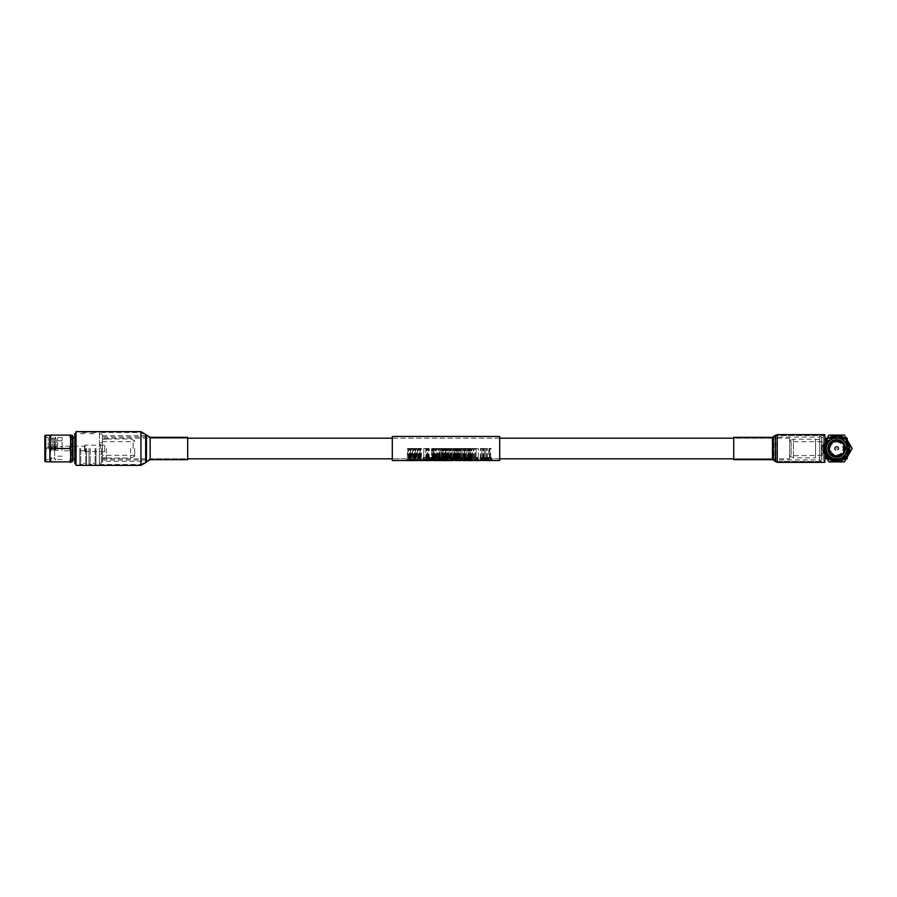 <?xml version="1.0" encoding="UTF-8"?>
<svg xmlns="http://www.w3.org/2000/svg" width="897" height="897" viewBox="0 0 897 897"><rect width="100%" height="100%" fill="white"/><g stroke="black" fill="none" stroke-linecap="round" stroke-linejoin="round"><path stroke-width="0.67" stroke-dasharray="4.49 3.36" d="M789.607 458.804L789.607 438.196L789.607 458.804L733.746 458.804L733.746 437.332M789.607 438.196L733.746 438.196L733.746 458.804L772.485 458.804L772.485 437.332M499.685 438.196L392.303 438.196L392.303 458.804L392.303 438.196L499.685 438.196L499.685 458.804L392.303 458.804L499.685 458.804L499.685 438.196M99.376 432.511L99.376 463.076L99.376 432.511L140.941 432.511L140.941 448.5L140.941 432.511L145.404 435.079L145.404 448.5L145.404 435.079L145.706 448.5L145.706 435.617L150.169 438.196L150.169 458.804L150.169 438.196L187.675 438.196L187.675 448.5L187.675 438.196L102.393 438.196L102.393 458.804L102.393 438.196M187.675 437.332L187.675 458.804L102.393 458.804M483.371 460.307L480.265 460.127M483.315 459.858L480.714 460.217M478.292 460.453L475.645 460.497L475.645 459.342M478.236 459.342L476.094 459.567M478.123 460.049L476.094 460.049M475.208 459.342L473.84 460.497L472.08 459.342M471.811 460.497L468.593 460.497M457.201 460.206L459.903 460.497M457.201 460.587L456.752 459.342M459.623 459.836L458.614 460.195L459.275 460.352M430.291 459.342L430.291 460.497L429.842 459.342M429.226 460.497L426.008 460.497M411.97 459.342L411.039 460.497L409.682 459.578L408.326 460.497L407.417 459.342M416.701 459.342L415.771 460.497L414.414 459.578L413.057 460.497L412.149 459.342M421.444 459.342L420.514 460.497L419.157 459.578L417.8 460.497L416.892 459.342M425.503 460.049L423.81 460.049M423.81 460.587L423.362 459.342M425.783 459.342L423.81 459.567M431.592 460.206L434.305 460.497M431.592 460.587L431.143 459.342M434.013 459.836L433.004 460.195L433.666 460.352M437.646 459.342L436.278 460.497L434.507 459.342M438.644 459.342L438.644 460.497L438.196 459.342M442.143 460.453L439.485 460.497L439.485 459.342M442.086 459.342L439.945 459.567M441.974 460.049L439.945 460.049M447.054 459.342L446.123 460.497L444.766 459.578L443.398 460.497L442.49 459.342M448.007 459.589L449.038 460.497L450.541 459.679M448.007 460.587L447.558 459.342M450.989 459.342L450.541 460.587M452.29 459.342L452.29 460.497L451.841 459.342M456.125 460.307L453.03 460.127M456.068 459.858L453.478 460.217M463.682 460.139L460.688 460.43L458.748 459.253L460.441 460.049L462.134 459.253L460.677 460.15L462.078 460.565L459.253 460.565L462.078 460.475L460.677 460.06L462.134 459.152L460.441 459.959L458.748 459.152L460.217 460.06L459.275 460.475M468.481 459.342L467.55 460.497L466.193 459.578L464.837 460.497L463.928 459.342M487.318 460.139L483.875 460.15M488.338 459.589L489.37 460.497L490.872 459.679M488.338 460.587L487.878 459.342M491.321 459.342L490.872 460.587M489.997 460.531L489.213 460.531M486.858 460.531L484.346 460.531M483.057 460.531L480.68 460.531M478.292 460.531L475.645 460.531M474.02 460.531L473.201 460.531M471.811 460.531L471.172 460.531M469.232 460.531L471.721 460.475L470.308 460.06L471.777 459.152L470.084 459.959L468.391 459.152L469.849 460.06L468.907 460.475M467.673 460.531L466.922 460.531M465.465 460.531L464.713 460.531M463.222 460.531L460.722 460.531M459.903 460.531L459.085 460.531M455.811 460.531L453.433 460.531M450.989 460.531L449.319 460.06L450.776 459.152L449.083 459.959L447.401 459.152L448.859 460.06L447.457 460.475L450.72 460.475M449.666 460.531L448.881 460.531M446.246 460.531L445.495 460.531M444.026 460.531L443.286 460.531M442.143 460.531L439.485 460.531M434.933 460.475L436.783 459.533L438.689 460.475L439.283 459.152L438.442 460.296L436.828 459.152L435.123 460.296L434.294 459.152L434.933 460.531L436.783 459.634L438.196 460.531M436.458 460.531L435.639 460.531M434.305 460.531L433.475 460.531M433.711 460.419L431.939 460.419L433.711 460.038L431.939 460.038L431.535 459.152L431.535 460.475L433.711 460.475L431.939 460.509L433.711 460.127L431.939 460.127L431.535 459.253L431.143 460.531M429.226 460.531L428.587 460.531M426.647 460.531L426.008 460.531M420.637 460.531L419.886 460.531M418.428 460.531L417.677 460.531M415.894 460.531L415.143 460.531M413.685 460.531L412.934 460.531M411.162 460.531L410.411 460.531M408.954 460.531L408.202 460.531M433.711 458.692L431.535 458.748L431.535 457.167L431.939 458.232L433.711 458.232L431.939 458.378L433.711 458.692L433.711 448.5L431.535 448.5L433.711 448.5L431.939 448.5L433.711 448.5L433.711 458.232M434.933 458.748L434.294 457.167L435.123 458.535L436.738 457.167L438.442 458.535L439.283 457.167L438.689 458.748L436.783 457.638L434.933 458.748L434.933 448.5L439.283 448.5L434.933 448.5M441.515 458.378L439.878 458.748L441.29 458.266L439.822 457.167L441.515 458.132L443.208 457.167L441.75 458.266L443.152 458.748L441.515 458.378L441.515 448.5L439.822 448.5L443.208 448.5L441.515 448.5L441.515 458.132M445.304 458.378L443.667 458.748L445.069 458.266L443.611 457.167L445.304 458.132L446.998 457.167L445.529 458.266L446.941 458.748L445.304 458.378L445.304 448.5L443.611 448.5L445.618 448.5L442.49 448.5L446.998 448.5L445.304 448.5L445.304 458.132M449.083 458.378L447.457 458.748L448.859 458.266L447.401 457.167L449.083 458.132L450.776 457.167L449.319 458.266L450.72 458.748L449.083 458.378L449.083 448.5L447.558 448.5L450.989 448.5L447.401 448.5L450.776 448.5L449.083 448.5L449.038 458.771L450.541 457.806L450.989 458.771L450.989 457.403L449.274 458.703L447.558 457.403L447.558 458.771L448.007 457.705L449.038 458.771M452.873 458.378L451.236 458.748L452.637 458.266L451.18 457.167L452.873 458.132L454.566 457.167L453.108 458.266L454.51 458.748L452.873 458.378L452.873 448.5L451.18 448.5L454.566 448.5L452.873 448.5L452.873 458.132M456.663 458.378L455.026 458.748L456.427 458.266L454.97 457.167L456.663 458.132L458.356 457.167L456.887 458.266L458.289 458.748L456.663 458.378L456.663 448.5L454.97 448.5L459.623 448.5L456.663 448.5L456.663 458.132M460.441 458.378L458.816 458.748L460.217 458.266L458.748 457.167L460.441 458.132L462.134 457.167L460.677 458.266L462.078 458.748L460.441 458.378L460.441 448.5L458.748 448.5L462.134 448.5L460.441 448.5L460.441 458.132M464.231 457.963L462.516 458.143L464.231 457.963L464.231 448.5L462.516 448.5L464.231 448.5L464.231 458.143M466.294 458.378L464.657 458.748L466.07 458.266L464.601 457.167L466.294 458.132L467.987 457.167L466.53 458.266L467.931 458.748L466.294 458.378L466.294 448.5L465.072 448.5L467.045 448.5L463.928 448.5L468.481 448.5L466.294 448.5L466.294 458.132M470.084 458.378L468.447 458.748L469.849 458.266L468.391 457.167L470.084 458.132L471.777 457.167L470.308 458.266L471.721 458.748L470.084 458.378L470.084 448.5L468.391 448.5L471.811 448.5L470.084 448.5L470.084 458.132M488.585 457.403L487.878 457.403L487.878 458.771L488.338 457.705L489.37 458.771L490.872 457.806L491.321 458.771L491.321 457.403L489.605 458.703L488.585 457.403L488.585 448.5L489.796 448.5L488.585 448.5M487.318 458.356L485.602 457.369L483.875 458.367L487.318 458.356L487.318 448.5L483.875 448.5L487.318 448.5M464.388 457.403L464.837 458.771L466.193 457.683L467.55 458.771L468.481 457.403L467.326 458.703L466.541 457.403L465.072 458.703L464.388 457.403L464.388 448.5M463.682 458.356L461.966 457.369L460.239 458.367L463.682 458.356L463.682 448.5L461.966 448.5L463.682 448.5M454.644 458.782L456.125 458.558L453.478 458.345L456.068 458.019L454.689 457.369L453.03 458.345L454.644 458.782L454.644 448.5L453.478 448.5L456.125 448.5L453.03 448.5L454.689 448.5L454.667 457.649M452.29 457.403L452.29 458.771M442.95 457.403L443.398 458.771L444.766 457.683L446.123 458.771L447.054 457.403L445.887 458.703L445.103 457.403L443.634 458.703L442.95 457.403L442.95 448.5M442.086 457.403L439.485 457.403L439.485 458.771L442.143 458.771L439.945 458.715L441.974 458.412L439.945 457.672L442.086 457.672L442.086 448.5L439.945 448.5L442.143 448.5L439.485 448.5L442.086 448.5L442.086 457.672M438.644 457.403L438.622 448.5M434.978 457.403L435.807 458.771L437.646 457.403L436.02 458.715L434.978 457.403L434.978 448.5L437.646 448.5L434.978 448.5M432.735 457.403L431.143 457.403L431.143 458.771L434.305 458.771L433.004 458.423L434.013 457.997L432.735 457.403L432.735 448.5L431.592 448.5L433.565 448.5L432.769 448.5L432.769 457.672L433.565 457.997L432.646 458.266L431.592 458.266L431.592 448.5L431.592 458.771M425.783 457.403L423.362 457.403L423.362 458.771L425.503 458.412L423.81 457.672L425.783 457.672L425.783 448.5L423.362 448.5L425.783 448.5L425.783 457.672M417.352 457.403L417.8 458.771L419.157 457.683L420.514 458.771L421.444 457.403L420.278 458.703L419.504 457.403L418.024 458.703L417.352 457.403L417.352 448.5L420.009 448.5L417.352 448.5M412.609 457.403L413.057 458.771L414.414 457.683L415.771 458.771L416.701 457.403L415.546 458.703L414.762 457.403L413.293 458.703L412.609 457.403L412.609 448.5L415.266 448.5L412.609 448.5M407.866 457.403L408.326 458.771L409.682 457.683L411.039 458.771L411.97 457.403L410.804 458.703L410.03 457.403L408.55 458.703L407.866 457.403L407.866 448.5L410.534 448.5L407.866 448.5M427.835 457.403L426.008 458.771L429.226 458.771L427.835 457.403L427.835 448.5L429.226 448.5L426.008 448.5L427.835 448.5M430.291 457.403L430.291 458.771M458.345 457.403L456.752 457.403L456.752 458.771L459.903 458.771L458.614 458.423L459.623 457.997L458.345 457.403L458.345 448.5L458.378 457.672L459.174 457.997L457.201 458.266L457.201 448.5L457.201 458.771M470.42 457.403L468.593 458.771L471.811 458.771L470.42 457.403L470.42 448.5L469.591 448.5L470.813 448.5L470.813 458.457L469.591 458.457L469.994 448.5L469.983 457.403M472.54 457.403L473.369 458.771L475.208 457.403L473.582 458.715L472.54 457.403L472.54 448.5L475.208 448.5L472.54 448.5M478.236 457.403L475.645 457.403L475.645 458.771L478.292 458.771L476.094 458.715L478.123 458.412L476.094 457.672L478.236 457.672L478.236 448.5L476.094 448.5L478.292 448.5L475.645 448.5L478.236 448.5L478.236 457.672M481.891 458.782L483.371 458.558L480.714 458.345L483.315 458.019L481.924 457.369L480.265 458.345L481.891 458.782L481.891 448.5L480.714 448.5L483.371 448.5L480.265 448.5L481.924 448.5L481.913 457.649M499.685 436.469L499.685 460.531M392.303 436.469L392.303 460.531M464.601 459.152L466.07 460.06L464.657 460.475L467.931 460.475L466.53 460.06L467.987 459.152L466.294 459.959L464.601 459.152L466.294 460.049L467.987 459.253L466.53 460.15L467.931 460.475M464.231 459.813L462.516 459.813L464.231 459.903M454.97 459.152L456.427 460.06L455.026 460.475L458.289 460.475L456.887 460.06L458.356 459.152L456.663 459.959L454.97 459.152L456.663 460.049L458.356 459.253L456.887 460.15L458.289 460.475M451.18 459.152L452.637 460.06L451.236 460.475L454.51 460.475L453.108 460.06L454.566 459.152L452.873 459.959L451.18 459.152L452.873 460.049L454.566 459.253L453.108 460.15L454.51 460.565L451.707 460.475M443.611 459.152L445.069 460.06L443.667 460.475L446.941 460.475L445.529 460.06L446.998 459.152L445.304 459.959L443.611 459.152L445.304 460.049L446.998 459.253L445.529 460.15L446.941 460.475M439.822 459.152L441.29 460.06L439.878 460.475L443.152 460.475L441.75 460.06L443.208 459.152L441.515 459.959L439.822 459.152L441.515 460.049L443.208 459.253L441.75 460.15L443.152 460.475M408.326 458.771L408.326 448.5M408.819 458.771L408.819 448.5M409.682 457.683L409.682 448.5M410.534 458.771L410.534 448.5L411.97 448.5L410.534 448.5L410.534 458.356M411.039 458.771L411.039 448.5M411.97 457.403L411.97 448.5M411.51 457.403L411.51 448.5M410.804 458.703L410.804 448.5M410.03 457.403L410.03 448.5M409.402 457.403L409.402 448.5M408.718 458.558L408.718 448.5M408.55 458.703L408.55 448.5M407.417 457.403L407.417 448.5M413.057 458.771L413.057 448.5M413.551 458.771L413.551 448.5M414.414 457.683L414.414 448.5M415.277 458.771L415.277 448.5L416.701 448.5L415.277 448.5L415.266 458.356M415.771 458.771L415.771 448.5M416.701 457.403L416.701 448.5M416.253 457.403L416.253 448.5M415.546 458.703L415.546 448.5M414.762 457.403L414.762 448.5M414.134 457.403L414.134 448.5M413.45 458.558L413.45 448.5M413.293 458.703L413.293 448.5M412.149 457.403L412.149 448.5M417.8 458.771L417.8 448.5M418.294 458.771L418.294 448.5M419.157 457.683L419.157 448.5M420.009 458.771L420.009 448.5L421.444 448.5L420.009 448.5L420.009 458.356M420.514 458.771L420.514 448.5M421.444 457.403L421.444 448.5M420.985 457.403L420.985 448.5M420.278 458.703L420.278 448.5M419.504 457.403L419.504 448.5M418.877 457.403L418.877 448.5M418.193 458.558L418.193 448.5M418.024 458.703L418.024 448.5M416.892 457.403L416.892 448.5M423.362 458.771L423.362 457.403M423.81 458.771L423.81 448.5L425.503 448.5L423.81 448.5L423.81 458.412M423.81 458.255L423.81 457.672M427.611 459.645L427.118 460.228M428.228 460.318L427.611 459.544M426.008 458.771L426.008 448.5M426.479 458.771L426.479 448.5M426.86 458.58L426.86 448.5M428.374 458.58L428.374 448.5M428.755 458.771L428.755 448.5M429.226 458.771L429.226 448.5M427.398 457.403L427.006 448.5L428.228 448.5L427.409 448.5L427.409 458.031L428.228 458.457L427.006 458.457L427.409 458.031M427.006 458.457L427.006 448.5M428.228 458.457L428.228 448.5M427.611 457.649L427.611 448.5M429.842 458.771L429.842 457.403M432.769 459.668L431.592 459.567M433.565 459.937L432.769 459.567M432.646 460.071L433.565 459.836M431.143 458.771L431.143 457.403M432.163 458.423L432.163 448.5M433.789 458.771L433.789 448.5M434.305 458.771L434.294 457.167M433.004 458.423L433.004 448.5M434.013 457.997L434.013 448.5M432.646 458.266L432.646 448.5M433.565 457.997L433.565 448.5M431.592 457.672L432.769 457.672M435.807 458.771L435.807 448.5L435.841 458.602M436.278 458.771L436.278 448.5M437.646 457.403L437.646 448.5M437.175 457.403L437.175 448.5M436.02 458.715L436.02 448.5M434.507 457.403L434.507 448.5M438.196 458.771L438.196 457.403M439.485 458.771L439.485 457.403M439.945 458.715L439.945 448.5L441.974 448.5L439.945 448.5L439.945 458.412M439.945 458.255L439.945 457.672M443.398 458.771L443.398 448.5M443.903 458.771L443.903 448.5M444.766 457.683L444.766 448.5M445.618 458.771L445.618 448.5L447.054 448.5L445.618 448.5L445.618 458.356M446.123 458.771L446.123 448.5M447.054 457.403L447.054 448.5M446.594 457.403L446.594 448.5M445.887 458.703L445.887 448.5M445.103 457.403L445.069 458.266M444.475 457.403L444.475 448.5M443.791 458.558L443.791 448.5M443.634 458.703L443.611 457.167M442.49 457.403L442.49 448.5M447.558 458.771L447.558 457.403M448.007 458.771L448.007 457.705M449.498 458.771L449.498 448.5M450.541 457.806L450.541 458.771M450.989 458.771L450.989 457.403M450.361 457.403L450.361 448.5M449.274 458.703L449.274 448.5M449.105 458.591L449.105 448.5M448.265 457.403L448.265 448.5M451.841 458.771L451.841 457.403M455.676 458.524L455.676 448.5M454.633 458.726L454.633 448.5M453.478 458.345L453.478 448.5M455.62 458.064L455.62 448.5M456.068 458.019L456.068 448.5M454.689 457.369L454.689 448.5M453.03 458.345L453.03 448.5M456.125 458.558L456.125 448.5M458.378 459.668L457.201 459.567M459.174 459.937L458.378 459.567M458.255 460.071L459.174 459.836M456.752 458.771L456.752 457.403M457.773 458.423L457.773 448.5M459.399 458.771L459.399 448.5M459.903 458.771L459.903 448.5M458.614 458.423L458.614 448.5M459.623 457.997L459.623 448.5M458.255 458.266L458.255 448.5M459.174 457.997L459.174 448.5M457.201 457.672L458.378 457.672M463.043 459.926L460.699 460.15L461.966 460.453M460.239 458.367L460.239 448.5L460.217 458.266M461.966 458.782L461.966 448.5L460.699 448.5L463.233 448.5L461.966 448.5L461.966 457.369M463.244 458.703L463.244 448.5L463.233 458.345L460.699 458.367L461.966 457.649L461.966 448.5L461.966 458.726M460.699 458.367L460.699 448.5M461.966 457.649L463.233 458.345M463.043 457.997L463.043 448.5M464.837 458.771L464.837 448.5M465.33 458.771L465.33 448.5M466.193 457.683L466.193 448.5M467.55 458.771L467.55 448.5M468.481 457.403L468.447 458.748M468.021 457.403L468.021 448.5L467.987 457.167M467.326 458.703L467.326 448.5M466.541 457.403L466.53 458.266M465.913 457.403L465.913 448.5M465.229 458.558L465.229 448.5M465.072 458.703L465.072 457.167M463.928 457.403L463.928 448.5M470.196 459.645L469.703 460.228M470.813 460.318L470.196 459.544M468.593 458.771L468.593 448.5M469.064 458.771L469.064 448.5M469.445 458.58L469.445 448.5M470.959 458.58L470.959 448.5M471.34 458.771L471.306 457.167M471.811 458.771L471.811 448.5M469.591 458.457L469.591 448.5M470.813 458.457L470.813 448.5M470.196 457.649L470.196 448.5M473.369 458.771L473.369 448.5L473.414 458.602M473.84 458.771L473.84 448.5M475.208 457.403L475.208 448.5M474.737 457.403L474.737 448.5M473.582 458.715L473.582 448.5M472.08 457.403L472.08 448.5M475.645 458.771L475.645 457.403M476.094 458.715L476.094 448.5L478.123 448.5L476.094 448.5L476.094 458.412M476.094 458.255L476.094 457.672M482.922 458.524L482.922 448.5M481.868 458.726L481.868 448.5M480.714 458.345L480.714 448.5M482.866 458.064L482.866 448.5M483.315 458.019L483.315 448.5M481.924 457.369L481.924 448.5M480.265 458.345L480.265 448.5M483.371 458.558L483.371 448.5M486.679 459.926L484.324 460.15L485.591 460.453M483.875 458.367L483.875 448.5M484.313 458.703L484.313 448.5L485.591 448.5L484.324 448.5L484.324 458.367L485.602 457.649L485.602 448.5L486.869 448.5L485.602 448.5L485.602 458.782M486.88 458.703L486.88 448.5M485.602 457.369L485.602 448.5L485.591 458.726L484.324 458.367M485.602 457.649L486.869 458.345L485.591 458.726M486.869 458.345L486.869 448.5M486.679 457.997L486.679 448.5M487.878 458.771L487.878 457.403M488.338 458.771L488.338 457.705M489.37 458.771L489.37 448.5M489.829 458.771L489.829 448.5L491.321 448.5L489.829 448.5L489.796 458.58M490.872 457.806L490.872 458.771M491.321 458.771L491.321 457.403M490.681 457.403L490.681 448.5M489.605 458.703L489.605 448.5M489.437 458.591L489.437 448.5M431.535 458.748L431.535 457.167M431.939 457.167L431.939 458.232M434.877 460.475L434.294 459.253L435.123 460.385L436.738 459.253L438.442 460.374L439.283 459.253L438.689 460.475M434.697 457.167L434.697 448.5M435.123 458.535L435.123 448.5M436.738 457.167L436.738 448.5M436.828 457.167L436.828 448.5M438.442 458.535L438.442 448.5M438.88 457.167L438.88 448.5M439.283 457.167L439.283 448.5M438.689 458.748L438.689 448.5M436.783 457.638L436.783 448.5M434.877 458.748L434.877 448.5M442.692 460.475L439.878 460.565L441.29 460.15L439.822 459.253M439.878 458.748L439.878 448.5M441.29 458.266L441.29 448.5M439.822 457.167L439.822 448.5M440.292 457.167L440.292 448.5M442.748 457.167L442.748 448.5M443.208 457.167L443.208 448.5M441.75 458.266L441.75 448.5M443.152 458.748L443.152 448.5M442.692 458.748L442.692 448.5M440.349 458.748L440.349 448.5M443.959 460.565L445.069 460.15L443.611 459.253M446.471 460.475L444.127 460.475M443.667 458.748L443.667 448.5M444.071 457.167L444.071 448.5M446.527 457.167L446.527 448.5M446.998 457.167L446.998 448.5M445.529 458.266L445.529 448.5M446.941 458.748L446.941 448.5M446.471 458.748L446.471 448.5M444.127 458.748L444.127 448.5M447.457 460.475L448.859 460.15L447.401 459.253L449.083 460.049L450.776 459.253L449.319 460.15L450.72 460.565M450.26 460.475L447.917 460.565L449.083 460.161M447.457 458.748L447.457 448.5M448.859 458.266L448.859 448.5M447.401 457.167L447.401 448.5M447.861 457.167L447.861 448.5M449.083 458.132L449.083 448.5M450.316 457.167L450.316 448.5M450.776 457.167L450.776 448.5M449.319 458.266L449.319 448.5M450.72 458.748L450.72 448.5M450.26 458.748L450.26 448.5M447.917 458.748L447.917 448.5M451.236 460.475L452.637 460.15L451.18 459.253M451.236 458.748L451.236 448.5M452.637 458.266L452.637 448.5M451.18 457.167L451.18 448.5M451.64 457.167L451.64 448.5M454.106 457.167L454.106 448.5M454.566 457.167L454.566 448.5M453.108 458.266L453.108 448.5M454.51 458.748L454.51 448.5M454.05 458.748L454.05 448.5M451.707 458.748L451.707 448.5M457.829 460.475L455.026 460.565L456.427 460.15L454.97 459.253M455.026 458.748L455.026 448.5M456.427 458.266L456.427 448.5M454.97 457.167L454.97 448.5M455.429 457.167L455.429 448.5M457.885 457.167L457.885 448.5M458.356 457.167L458.356 448.5M456.887 458.266L456.887 448.5M458.289 458.748L458.289 448.5M457.829 458.748L457.829 448.5M455.485 458.748L455.485 448.5M458.816 460.475L460.217 460.06M458.816 458.748L458.816 448.5M458.748 457.167L458.748 448.5M459.219 457.167L459.219 448.5M461.675 457.167L461.675 448.5M462.134 457.167L462.134 448.5M462.078 458.748L462.078 448.5M461.619 458.748L461.619 448.5M464.657 460.475L466.07 460.15L464.601 459.253M467.606 460.565L464.781 460.565M464.657 458.748L464.657 448.5M466.07 458.266L466.07 448.5M464.601 457.167L464.601 448.5M467.528 457.167L467.494 458.524M467.931 458.748L467.931 448.5M467.472 458.748L467.472 448.5M465.128 458.748L465.128 448.5M468.447 460.475L469.849 460.15L468.391 459.253L470.084 460.049L471.777 459.253L470.308 460.15L471.721 460.565L468.907 460.565M469.849 458.266L469.849 448.5M468.391 457.167L468.391 448.5M468.851 457.167L468.851 448.5M471.777 457.167L471.777 448.5M470.308 458.266L470.308 448.5M471.721 458.748L471.721 448.5M471.25 458.748L471.25 448.5M468.907 458.748L468.907 448.5M101.417 448.5L101.417 463.076L101.417 448.5M102.393 448.5L102.393 462L102.393 448.5M106.395 448.5L106.395 458.019L106.395 448.5M130.648 448.5L130.648 458.019L130.648 448.5M134.696 448.5L134.696 456.304L134.696 448.5M133.126 448.5L133.126 441.705L133.126 448.5M100.397 448.5L100.397 442.692L100.397 448.5M76.01 431.648L76.01 465.352M140.941 431.648L140.941 464.489L145.404 461.921L145.404 448.5L145.404 461.921L145.706 448.5L145.706 461.383L150.169 458.804L187.675 458.804L187.675 448.5L187.675 459.668M49.884 435.224L49.884 461.776M51.14 448.5C49.582 452.951 49.582 457.425 51.14 461.899C49.582 461.899 49.582 461.899 51.14 461.899L69.742 461.899L70.616 458.838L70.616 451.561L69.742 448.5L70.616 445.439L70.616 438.162L69.742 435.101L51.14 435.101C49.582 439.552 49.582 444.026 51.14 448.5L69.742 448.5M45.646 435.224L45.646 461.776M44.85 435.718L44.85 461.282M45.523 448.5L45.523 437.512L45.523 448.5M48.236 448.5L48.236 437.512L48.236 448.5M49.413 448.5L49.413 439.373L49.413 448.5M50.602 448.5L50.602 437.175L50.602 448.5M51.779 448.5L51.779 439.373L51.779 448.5M52.968 448.5L52.968 437.175L52.968 448.5M54.145 448.5L54.145 439.373L54.145 448.5M55.334 448.5L55.334 437.175L55.334 448.5M56.522 448.5L56.522 439.373L56.522 448.5M57.7 448.5L57.7 437.512L57.7 448.5M62.095 448.5L62.095 437.512L62.095 448.5M54.661 448.5L54.661 456.192L54.661 448.5M54.93 448.5L54.93 441.739L54.93 448.5M54.325 448.5L54.325 450.305L54.325 448.5M49.245 448.5L49.245 450.059L49.245 448.5M72.242 435.359L72.242 461.641M71.177 435.359L71.177 461.641M72.937 436.267L72.937 460.733M74.765 433.722L74.765 463.278M70.616 462.549L69.742 461.899M70.616 435.101L70.616 434.451M74.765 448.5L74.765 437.747L74.765 448.5M70.616 438.162L70.616 445.439L70.616 438.162M70.616 458.838L70.616 451.561L70.616 458.838M51.14 435.101C49.582 435.101 49.582 435.101 51.14 435.101M99.376 448.5L99.376 464.489L99.376 448.5M90.216 448.5L90.216 463.278L90.216 448.5M89.016 448.5L89.016 464.489L89.016 448.5M95.104 448.5L95.104 463.278L95.104 448.5M95.99 448.5L95.99 464.489L95.99 448.5M80.786 448.5L80.786 463.278L80.786 448.5M79.766 448.5L79.766 464.489L79.766 448.5M85.697 448.5L85.697 463.278L85.697 448.5M86.594 448.5L86.594 464.489L86.594 448.5M54.403 447.895L54.403 449.105L54.403 447.895L55.681 446.717L55.681 450.283L55.681 446.717L61.949 446.717L61.949 450.283L61.949 446.717M54.403 449.105L55.681 450.283L61.949 450.283M84.531 446.201L84.531 450.799L84.531 446.201L61.949 446.201L61.949 450.799L61.949 446.201M84.531 450.799L61.949 450.799M84.531 445.697L84.531 451.303L85.08 445.181L85.08 451.819L85.08 445.181L104.691 445.181L104.691 451.819L104.691 445.181M84.531 451.303L104.691 451.819M102.393 436.962L102.393 460.038L102.393 436.962L145.336 436.962L145.336 460.038L145.336 436.962M102.393 460.038L145.336 460.038M102.393 461.282L102.393 435.718L102.393 461.282L145.336 461.282L145.336 435.718L145.336 461.282M102.393 435.718L145.336 435.718M846.645 445.618L846.645 451.382M836.677 439.911A8.589 8.589 0 0 0 828.088 448.5A8.589 8.589 0 0 0 836.677 457.089A8.589 8.589 0 0 0 845.266 448.5A8.589 8.589 0 0 0 836.677 439.911M821.405 459.399L821.405 437.601L821.405 459.399L823.255 459.399L823.255 437.601L823.255 459.399M821.405 437.601L823.255 437.601M823.255 460.083L823.255 436.917L823.255 460.083A0.785 0.785 0 0 0 824.803 460.083L824.803 436.917L824.803 460.083M823.255 436.917A0.785 0.785 0 0 1 824.803 436.917M824.803 440.573L824.803 456.427L824.803 440.573M822.145 455.261L789.607 455.822L789.607 441.178L791.132 441.739L791.132 455.261L791.132 441.739L822.145 441.739L822.145 455.261L822.145 441.739M789.607 456.293L789.607 440.707L789.607 456.293L793.397 457.829L815.541 457.829L815.541 439.171L815.541 457.829M789.607 440.707L793.397 439.171L793.397 457.829L793.397 439.171L815.541 439.171M815.541 457.47L815.541 439.53L815.541 457.47L819.645 457.47L819.645 439.53L819.645 457.47M815.541 439.53L819.645 439.53M821.405 437.086A0.886 0.886 0 0 0 819.645 437.086L776.937 437.086L776.937 459.914L819.645 459.914L819.645 437.086L819.645 459.914A0.886 0.886 0 0 0 821.405 459.914L821.405 437.086L821.405 459.914M836.677 435.482A13.018 13.018 0 0 1 849.694 448.5A13.018 13.018 0 0 1 836.677 461.518A13.018 13.018 0 0 1 823.659 448.5A13.018 13.018 0 0 1 836.677 435.482M846.174 458.86L847.16 457.145M847.16 439.855L846.174 438.14M844.57 438.14A13.018 13.018 0 0 1 847.16 440.786M847.16 456.214A13.018 13.018 0 0 1 844.57 458.86M843.359 438.14A12.323 12.323 0 0 1 847.16 442.019M847.16 454.981A12.323 12.323 0 0 1 843.359 458.86M836.677 438.016A10.484 10.484 0 0 1 847.16 448.5A10.484 10.484 0 0 1 836.677 458.984A10.484 10.484 0 0 1 826.193 448.5A10.484 10.484 0 0 1 836.677 438.016M838.314 438.14A10.484 10.484 0 0 1 838.314 458.86L826.193 458.86L826.193 438.14L847.16 438.14L847.16 458.86L838.314 458.86M836.677 442.075A6.425 6.425 0 0 1 843.102 448.5A6.425 6.425 0 0 1 836.677 454.925A6.425 6.425 0 0 1 830.252 448.5A6.425 6.425 0 0 1 836.677 442.075M836.677 441.739A6.761 6.761 0 0 1 843.438 448.5A6.761 6.761 0 0 1 836.677 455.261A6.761 6.761 0 0 1 829.916 448.5A6.761 6.761 0 0 1 836.677 441.739M836.677 455.598A7.098 7.098 0 0 1 829.579 448.5A7.098 7.098 0 0 1 836.677 441.402A7.098 7.098 0 0 1 843.774 448.5A7.098 7.098 0 0 1 836.677 455.598M836.677 440.808A7.692 7.692 0 0 1 844.369 448.5A7.692 7.692 0 0 1 836.677 456.192A7.692 7.692 0 0 1 828.985 448.5A7.692 7.692 0 0 1 836.677 440.808A7.692 7.692 0 0 1 844.369 448.5A7.692 7.692 0 0 1 836.677 456.192A7.692 7.692 0 0 1 828.985 448.5A7.692 7.692 0 0 1 836.677 440.808M836.677 459.488A10.988 10.988 0 0 1 825.689 448.5A10.988 10.988 0 0 1 836.677 437.512A10.988 10.988 0 0 1 847.665 448.5A10.988 10.988 0 0 1 836.677 459.488A10.988 10.988 0 0 1 825.689 448.5A10.988 10.988 0 0 1 836.677 437.512A10.988 10.988 0 0 1 847.665 448.5A10.988 10.988 0 0 1 836.677 459.488A10.988 10.988 0 0 1 825.689 448.5A10.988 10.988 0 0 1 836.677 437.512A10.988 10.988 0 0 1 847.665 448.5A10.988 10.988 0 0 1 836.677 459.488A10.988 10.988 0 0 1 825.689 448.5A10.988 10.988 0 0 1 836.677 437.512A10.988 10.988 0 0 1 847.665 448.5A10.988 10.988 0 0 1 836.677 459.488M836.677 457.627A9.127 9.127 0 0 1 827.55 448.5A9.127 9.127 0 0 1 836.677 439.373A9.127 9.127 0 0 1 845.804 448.5A9.127 9.127 0 0 1 836.677 457.627A9.127 9.127 0 0 1 827.55 448.5A9.127 9.127 0 0 1 836.677 439.373A9.127 9.127 0 0 1 845.804 448.5A9.127 9.127 0 0 1 836.677 457.627A9.127 9.127 0 0 1 827.55 448.5A9.127 9.127 0 0 1 836.677 439.373A9.127 9.127 0 0 1 845.804 448.5A9.127 9.127 0 0 1 836.677 457.627A9.127 9.127 0 0 1 827.55 448.5A9.127 9.127 0 0 1 836.677 439.373A9.127 9.127 0 0 1 845.804 448.5A9.127 9.127 0 0 1 836.677 457.627M836.677 459.825A11.325 11.325 0 0 1 825.352 448.5A11.325 11.325 0 0 1 836.677 437.175A11.325 11.325 0 0 1 848.001 448.5A11.325 11.325 0 0 1 836.677 459.825A11.325 11.325 0 0 1 825.352 448.5A11.325 11.325 0 0 1 836.677 437.175A11.325 11.325 0 0 1 848.001 448.5A11.325 11.325 0 0 1 836.677 459.825A11.325 11.325 0 0 1 825.352 448.5A11.325 11.325 0 0 1 836.677 437.175A11.325 11.325 0 0 1 848.001 448.5A11.325 11.325 0 0 1 836.677 459.825M836.677 460.172A11.672 11.672 0 0 1 825.005 448.5A11.672 11.672 0 0 1 836.677 436.828A11.672 11.672 0 0 1 848.349 448.5A11.672 11.672 0 0 1 836.677 460.172M836.677 435.37A13.13 13.13 0 0 1 849.807 448.5A13.13 13.13 0 0 1 836.677 461.63A13.13 13.13 0 0 1 823.547 448.5A13.13 13.13 0 0 1 836.677 435.37A13.13 13.13 0 0 1 849.807 448.5A13.13 13.13 0 0 1 836.677 461.63A13.13 13.13 0 0 1 823.547 448.5A13.13 13.13 0 0 1 836.677 435.37C853.608 434.563 853.608 462.437 836.677 461.63C819.746 462.437 819.746 434.563 836.677 435.37M836.677 436.211A12.289 12.289 0 0 1 848.966 448.5A12.289 12.289 0 0 1 836.677 460.789A12.289 12.289 0 0 1 824.388 448.5A12.289 12.289 0 0 1 836.677 436.211M836.677 448.814L836.677 448.186L836.677 448.814M836.677 446.941A1.559 1.559 0 0 1 838.235 448.5A1.559 1.559 0 0 1 836.677 450.059A1.559 1.559 0 0 1 835.118 448.5A1.559 1.559 0 0 1 836.677 446.941A1.559 1.559 0 0 1 838.235 448.5A1.559 1.559 0 0 1 836.677 450.059A1.559 1.559 0 0 1 835.118 448.5A1.559 1.559 0 0 1 836.677 446.941M836.677 446.347A2.153 2.153 0 0 1 838.818 448.5A2.153 2.153 0 0 1 836.677 450.653A2.153 2.153 0 0 1 834.524 448.5A2.153 2.153 0 0 1 836.677 446.347M836.677 435.101L844.413 435.101L852.15 448.5L844.413 461.899L828.94 461.899L821.204 448.5L828.94 435.101L836.677 435.101M826.193 439.418L826.193 457.582M827.18 438.14L821.204 448.5L827.18 458.86M835.04 458.86A10.484 10.484 0 0 1 835.04 438.14M829.994 458.86A12.323 12.323 0 0 1 829.994 438.14M828.783 458.86A13.018 13.018 0 0 1 828.783 438.14M789.607 441.178L789.607 455.822M824.803 462.336L824.803 434.664M824.803 448.5L824.803 435.527L824.803 448.5M733.746 459.668L733.746 438.196L772.485 438.196L772.485 458.804L773.864 459.309L773.864 437.691L773.864 459.309L775.838 460.968L775.838 448.5L775.838 460.968L777.217 461.473L777.217 434.664M829.063 448.5A7.613 7.613 0 0 1 836.677 440.887A7.613 7.613 0 0 1 844.29 448.5A7.613 7.613 0 0 1 836.677 456.113A7.613 7.613 0 0 1 829.063 448.5M819.645 435.527L819.645 461.473L819.645 435.527L776.937 435.527L776.937 461.473L776.937 435.527M819.645 461.473L776.937 461.473M776.937 459.914L776.937 437.086M409.581 457.93L409.581 448.5M409.794 457.93L409.794 448.5M410.972 458.524L410.972 448.5M408.404 458.535L408.404 448.5M414.313 457.93L414.313 448.5M414.526 457.93L414.526 448.5M415.715 458.524L415.715 448.5M413.147 458.535L413.147 448.5M419.056 457.93L419.056 448.5M419.269 457.93L419.269 448.5M420.446 458.524L420.446 448.5M417.879 458.535L417.879 448.5M427.858 458.064L427.858 448.5M433.666 458.602L433.666 448.5M436.211 458.602L436.211 448.5M444.654 457.93L444.654 448.5M444.878 457.93L444.878 448.5M446.056 458.524L446.056 448.5M443.488 458.535L443.488 448.5M449.475 458.58L449.475 448.5M466.092 457.93L466.092 448.5M466.305 457.93L466.305 448.5M464.915 458.535L464.915 448.5M473.773 458.602L473.773 448.5M99.376 464.489L140.941 464.489L140.941 448.5L140.941 465.352M150.169 437.332L150.169 459.668M146.446 435.191L146.446 461.809M146.144 434.653L146.144 462.347M836.677 446.695A1.805 1.805 0 0 1 838.482 448.5A1.805 1.805 0 0 1 836.677 450.305A1.805 1.805 0 0 1 834.872 448.5A1.805 1.805 0 0 1 836.677 446.695M775.288 461.63L775.288 435.37M773.304 459.97L773.304 437.03M772.485 459.668L772.485 438.196L775.838 436.032L775.838 448.5L775.838 436.032L777.217 435.527L777.217 461.473L824.803 461.473M777.217 462.336L777.217 435.527L824.803 435.527M102.393 462L101.417 463.076L99.376 463.076M106.395 457.818L102.393 457.818M134.696 456.304L130.648 458.019L106.395 458.019M102.393 441.705L133.126 441.705L134.696 441.1M102.393 442.692L100.397 442.692M62.095 437.512L57.7 437.512L56.522 439.373L55.334 437.175L54.145 439.373L52.968 437.175L51.779 439.373L50.602 437.175L49.413 439.373L48.236 437.512L44.85 436.828M62.095 456.192L54.661 456.192M54.661 442.075L54.661 441.402M54.661 454.925L54.661 455.598M54.325 450.059L49.245 450.059L45.87 448.5L49.245 446.941L54.325 446.941M62.095 440.808L54.661 440.808M62.095 459.488L57.7 459.488L56.522 457.627L55.334 459.825L54.145 457.627L52.968 459.825L51.779 457.627L50.602 459.825L49.413 457.627L48.236 459.488L44.85 460.172M102.393 454.308L100.397 454.308M134.696 455.9L133.126 455.295L102.393 455.295M134.696 440.696L130.648 438.981L106.395 438.981M106.395 439.182L102.393 439.182M102.393 435L101.417 433.924L99.376 433.924M90.216 463.278L89.016 464.489L95.99 464.489L95.104 463.278L90.216 463.278M95.99 432.511L89.016 432.511L90.216 433.722L95.104 433.722L95.99 432.511M80.786 463.278L79.766 464.489L86.594 464.489L85.697 463.278L80.786 463.278M86.594 432.511L79.766 432.511L80.786 433.722L85.697 433.722L86.594 432.511"/><path stroke-width="1.35" d="M733.746 438.196L499.685 438.196M392.303 438.196L187.675 438.196M733.746 458.804L499.685 458.804M392.303 458.804L187.675 458.804M480.714 460.127L483.371 460.396L480.714 460.217L483.315 459.948L481.924 459.41L480.265 460.217L483.371 460.396M480.265 460.217L481.924 459.32L483.315 459.948M475.645 459.443L478.236 459.342L475.645 459.443L475.645 460.587L479.032 460.531M476.094 459.668L478.123 460.139L476.094 459.668L478.236 459.443M472.08 459.443L473.582 460.453L475.208 459.342L473.582 460.531L472.08 459.443L473.369 460.587L475.208 459.443M468.593 460.497L470.42 459.342L471.811 460.587L470.42 459.443L468.593 460.497M457.201 460.284L459.903 460.587L458.345 459.443L456.752 459.443L457.201 460.497M456.752 459.443L459.623 459.926M459.275 460.441L459.903 460.587M429.842 459.443L429.842 460.587L430.291 459.443M426.008 460.497L427.835 459.342L429.226 460.587L427.835 459.443L426.008 460.497M407.417 459.443L408.55 460.441L410.03 459.342L410.804 460.441L411.97 459.342L410.804 460.52L410.03 459.443L408.55 460.52L407.417 459.443L408.326 460.587L409.682 459.668L411.039 460.587L411.97 459.443M412.149 459.443L413.293 460.441L414.762 459.342L415.546 460.441L416.701 459.342L415.546 460.52L414.762 459.443L413.293 460.52L412.149 459.443L413.057 460.587L414.414 459.668L415.771 460.587L416.701 459.443M416.892 459.443L418.024 460.441L419.504 459.342L420.278 460.441L421.444 459.342L420.278 460.52L419.504 459.443L418.024 460.52L416.892 459.443L417.8 460.587L419.157 459.668L420.514 460.587L421.444 459.443M423.81 460.273L425.503 460.273L423.81 459.668L425.783 459.668L423.362 459.443L423.81 460.497M423.362 459.443L425.783 459.443M423.81 459.668L425.503 460.139M431.592 460.284L434.305 460.587L432.735 459.443L431.143 459.443L431.592 460.497M431.143 459.443L434.013 459.926M433.666 460.441L434.305 460.587M434.507 459.443L436.02 460.453L437.646 459.342L436.02 460.531L434.507 459.443L435.807 460.587L437.646 459.443M438.196 459.443L438.196 460.587L438.644 459.443M439.485 459.443L442.086 459.342L439.485 459.443L439.485 460.587L443.286 460.531M439.945 459.668L441.974 460.139L439.945 459.668L442.086 459.443M442.49 459.443L443.634 460.441L445.103 459.342L445.887 460.441L447.054 459.342L445.887 460.52L445.103 459.443L443.634 460.52L442.49 459.443L443.398 460.587L444.766 459.668L446.123 460.587L447.054 459.443M450.541 460.497L450.989 459.443L449.274 460.52L447.558 459.443L448.007 460.497M447.558 459.443L449.274 460.43L450.989 459.443M451.841 459.443L451.841 460.587L452.29 459.443M453.478 460.127L456.125 460.396L453.478 460.217L456.068 459.948L454.689 459.41L453.03 460.217L456.125 460.396M453.03 460.217L454.689 459.32L456.068 459.948M460.239 460.15L461.966 459.32L463.682 460.228L461.966 459.41L460.239 460.15M463.928 459.443L465.072 460.441L466.541 459.342L467.326 460.441L468.481 459.342L467.326 460.52L466.541 459.443L465.072 460.52L463.928 459.443L464.837 460.587L466.193 459.668L467.55 460.587L468.481 459.443M483.875 460.15L485.602 459.32L487.318 460.228L485.602 459.41L483.875 460.15M490.872 460.497L491.321 459.443L489.605 460.52L487.878 459.443L488.338 460.497M487.878 459.443L489.605 460.43L491.321 459.443M491.321 460.531L499.685 460.531L499.685 436.469L392.303 436.469L392.303 460.531L408.202 460.531M490.872 460.531L489.997 460.531M489.213 460.531L488.338 460.531M487.878 460.531L486.858 460.531M484.346 460.531L483.057 460.531M480.68 460.531L479.48 460.531M475.645 460.531L474.02 460.531M473.201 460.531L471.811 460.531M471.172 460.531L469.232 460.531M468.447 460.565L467.673 460.531M466.922 460.531L465.465 460.531M464.713 460.531L463.222 460.531M460.722 460.531L459.903 460.531M459.085 460.531L457.201 460.531M456.752 460.531L455.811 460.531M453.433 460.531L452.29 460.531M451.841 460.531L450.989 460.531M447.917 460.565L449.666 460.531M448.881 460.531L448.007 460.531M447.457 460.565L446.246 460.531M445.495 460.531L444.026 460.531M439.485 460.531L438.734 460.531M438.196 460.531L436.458 460.531M435.639 460.531L434.305 460.531M431.143 460.531L430.291 460.531M429.842 460.531L429.226 460.531M428.587 460.531L426.647 460.531M426.008 460.531L423.81 460.531M423.362 460.531L422.453 460.531M422.005 460.531L420.637 460.531M419.886 460.531L418.428 460.531M417.677 460.531L415.894 460.531M415.143 460.531L413.685 460.531M412.934 460.531L411.162 460.531M410.411 460.531L408.954 460.531M426.008 460.587L429.226 460.587M427.006 460.318L427.611 459.645L428.228 460.318L427.006 460.318M427.118 460.228L428.116 460.228M431.592 460.161L433.565 459.937L431.592 460.161M432.646 460.161L431.592 459.668M439.945 460.273L441.974 460.139M448.007 459.679L449.038 460.587L450.541 459.769M457.201 460.161L459.174 459.937L457.201 460.161M458.255 460.161L457.201 459.668M460.239 460.239L463.682 460.228M460.699 460.239L461.966 459.645L463.233 460.228L460.699 460.239M461.966 460.542L463.233 460.139M468.593 460.587L471.811 460.587M469.591 460.318L470.196 459.645L470.813 460.318L469.591 460.318M469.703 460.228L470.701 460.228M476.094 460.273L478.123 460.139M483.875 460.239L487.318 460.228M484.324 460.239L485.602 459.645L486.869 460.228L484.324 460.239M485.591 460.542L486.869 460.139M488.338 459.679L489.37 460.587L490.872 459.769M443.152 460.565L441.515 460.251M446.941 460.565L443.959 460.565M452.873 460.251L451.236 460.531M458.289 460.565L456.663 460.251M471.25 460.565L470.084 460.251M76.01 465.352L76.01 431.648L140.941 431.648L140.941 465.352L76.01 465.352M150.169 437.332L150.169 459.668L187.675 459.668L187.675 437.332L150.169 437.332L140.941 431.648M49.884 461.776L49.884 435.224L45.646 435.224L45.646 461.776L50.008 461.899M69.742 461.899L51.14 461.899C49.582 461.899 49.582 461.899 51.14 461.899C49.582 461.899 49.582 461.899 51.14 461.899C49.582 457.448 49.582 452.974 51.14 448.5C49.582 444.049 49.582 439.575 51.14 435.101C49.582 435.101 49.582 435.101 51.14 435.101C49.582 435.101 49.582 435.101 51.14 435.101L70.616 435.101L69.742 435.101L70.616 438.162L70.616 445.439L69.742 448.5L70.616 451.561L70.616 458.838L69.742 461.899L70.616 462.549L70.616 435.101M45.646 461.776L44.85 461.282L44.85 435.718L45.646 435.224M72.242 435.359L72.937 436.267L72.937 460.733L72.242 461.641L72.242 435.359L71.177 435.359M76.01 464.489L74.765 463.278L74.765 433.722L76.01 432.511M69.742 448.5L51.14 448.5M846.959 450.541L846.757 445.618M836.677 439.911A8.589 8.589 0 0 0 828.088 448.5A8.589 8.589 0 0 0 836.677 457.089A8.589 8.589 0 0 0 845.266 448.5A8.589 8.589 0 0 0 836.677 439.911M824.803 456.427L826.193 457.582L826.193 439.418L824.803 440.573M827.18 458.86L828.94 461.899L844.413 461.899L846.174 458.86M847.16 457.145L852.15 448.5L847.16 439.855M846.174 438.14L844.413 435.101L828.94 435.101L827.18 438.14M828.783 438.14A13.018 13.018 0 0 1 844.57 438.14M847.16 440.786A13.018 13.018 0 0 1 847.16 456.214M844.57 458.86A13.018 13.018 0 0 1 828.783 458.86M829.994 438.14A12.323 12.323 0 0 1 843.359 438.14M847.16 442.019A12.323 12.323 0 0 1 847.16 454.981M843.359 458.86A12.323 12.323 0 0 1 829.994 458.86M838.314 458.86A10.484 10.484 0 0 1 826.193 448.5L826.193 458.86L847.16 458.86L847.16 448.5A10.484 10.484 0 0 1 838.314 458.86M836.677 438.016A10.484 10.484 0 0 1 847.16 448.5L847.16 438.14L835.04 438.14A10.484 10.484 0 0 1 836.677 438.016M826.193 438.14L826.193 448.5A10.484 10.484 0 0 1 835.04 438.14L826.193 438.14M772.485 459.668L772.485 437.332L733.746 437.332L733.746 459.668L772.485 459.668L777.217 462.336L824.803 462.336L824.803 434.664L777.217 434.664L777.217 462.336M828.088 448.5A8.589 8.589 0 0 1 836.677 439.911A8.589 8.589 0 0 1 845.266 448.5A8.589 8.589 0 0 1 836.677 457.089A8.589 8.589 0 0 1 828.088 448.5M150.169 459.668L146.446 461.809L146.446 435.191M146.446 461.809L146.144 434.653M772.485 437.332L775.288 435.37L775.288 461.63M773.304 437.03L773.304 459.97M146.144 462.347L140.941 465.352M72.242 461.641L71.177 461.641M74.765 459.253L72.937 459.253M74.765 437.747L72.937 437.747M775.288 435.37L777.217 434.664"/></g></svg>
